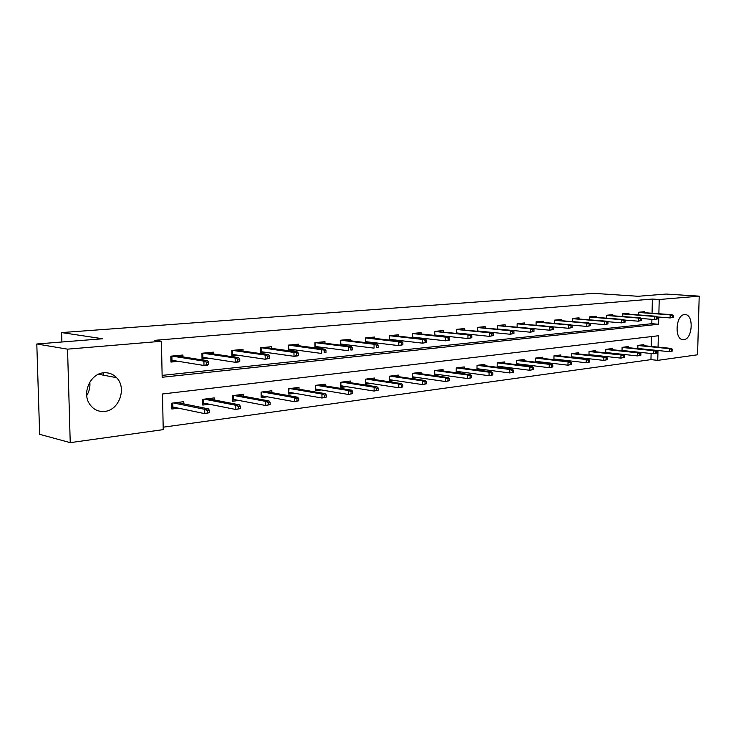<?xml version="1.0" encoding="UTF-8"?>
<svg xmlns="http://www.w3.org/2000/svg" width="736" height="736" viewBox="0 0 736 736"><rect width="100%" height="100%" fill="white"/><g stroke="black" fill="none" stroke-linecap="round" stroke-linejoin="round"><path stroke-width="1.1" d="M89.829 382.085C90.326 386.897 89.286 391.386 86.728 395.572M103.73 372.802C108.753 372.416 113.022 374.026 116.555 377.66C127.034 387.854 119.26 410.265 104.724 411.406C98.173 411.976 93.04 409.391 89.314 403.641C81.898 392.27 90.767 373.483 103.73 372.802M684.508 314.603L685.299 314.594C694.02 314.778 692.594 339.186 683.845 339.655L682.815 339.655C674.167 339.25 675.814 314.796 684.508 314.603M658.067 347.107L658.343 335.772L162.5 393.981L163.226 429.631L70.233 442.649L39.652 434.314L36.8 343.988L102.718 338.762L61.612 332.58L593.731 293.351L638.075 296.277L666.034 294.06L699.2 296.157L697.572 354.789L657.754 360.364L657.984 350.52M163.18 427.193L650.964 359.628L657.754 360.364M61.612 332.58L61.888 342.001M650.964 359.628L651.112 353.501M651.277 346.435L651.507 336.582M643.853 345.699L643.88 344.66L637.91 345.396L637.836 348.643M641.663 349.039L642.436 348.938M628.204 347.659L628.231 346.592L622.095 347.355L622.021 350.722M625.554 351.09L626.686 350.943M612.104 349.683L612.122 348.588L605.811 349.37L605.737 352.866M608.957 353.206L610.475 353.013M595.525 351.771L595.553 350.649L589.048 351.449L588.984 355.074M591.864 355.396L593.796 355.148M578.459 353.915L578.478 352.765L571.78 353.593L571.716 357.356M574.246 357.641L576.61 357.337M560.869 356.132L560.887 354.945L553.987 355.801L553.923 359.711M556.076 359.959L558.9 359.6M542.745 358.414L542.763 357.19L535.642 358.073L535.587 362.149M537.335 362.36L540.638 361.937M524.05 360.769L524.069 359.508L516.718 360.419L516.672 364.66M517.988 364.826L521.806 364.338M504.767 363.198L504.776 361.9L497.196 362.839L497.15 367.273M498.005 367.374L502.375 366.822M484.849 365.709L484.868 364.366L477.029 365.332L476.992 369.969M477.36 370.015L482.31 369.38M464.287 368.304L464.296 366.914L456.21 367.917L456.182 372.72L461.582 372.03M443.044 370.981L443.044 369.546L434.682 370.585L434.663 375.461L440.165 374.762M421.075 373.759L421.075 372.269L412.427 373.345L412.418 378.304L418.011 377.586M398.351 376.63L398.351 375.084L389.399 376.197L389.399 381.248L395.094 380.521M374.826 379.601L374.826 378L365.553 379.15L365.562 384.284L371.367 383.548M350.465 382.692L350.456 381.018L340.851 382.214L340.878 387.44L346.785 386.685M325.211 385.885L325.202 384.155L315.247 385.388L315.284 390.706L321.301 389.942M299.028 389.206L299.018 387.394L288.687 388.682L288.733 394.1L294.869 393.309M271.86 392.656L271.842 390.77L261.114 392.095L261.179 397.615L267.435 396.814M243.644 396.244L243.616 394.266L232.475 395.646L232.548 401.267L238.942 400.458M214.323 399.979L214.286 397.9L202.704 399.335L202.796 405.067L209.318 404.239M183.825 403.871L183.788 401.681L171.727 403.172L171.847 409.023L178.498 408.176M652.059 313.186L652.39 299.055L154.827 340.326L161.432 341.274L162.159 377.264L658.619 324.263L658.794 317.041M162.122 375.388L651.811 323.693L651.921 319.332M644.607 312.616L644.635 311.678L638.655 312.239L638.59 314.87M628.93 314.106L628.949 313.15L622.794 313.729L622.739 316.452M612.784 315.643L612.803 314.668L606.473 315.256L606.418 318.081M596.169 317.234L596.188 316.222L589.665 316.839L589.61 319.764M579.057 318.863L579.076 317.832L572.35 318.467L572.304 321.503M561.421 320.546L561.439 319.488L554.512 320.142L554.466 323.288M543.242 322.285L543.26 321.2L536.121 321.862L536.075 325.146M524.492 324.079L524.51 322.957L517.141 323.647L517.104 327.06M505.154 325.928L505.163 324.769L497.554 325.487L497.518 329.047M485.18 327.833L485.19 326.646L477.333 327.382L477.305 331.099M482.549 331.632L483.405 331.55M464.554 329.811L464.563 328.587L456.44 329.351L456.421 333.233M461.141 333.721L462.613 333.574M443.228 331.853L443.238 330.584L434.847 331.375L434.829 335.441M438.987 335.883L441.122 335.68M421.185 333.969L421.194 332.654L412.51 333.472L412.5 337.732M416.042 338.128L418.894 337.852M398.388 336.15L398.388 334.797L389.399 335.644L389.399 340.115M392.288 340.446L395.894 340.096M374.771 338.422L374.771 337.014L365.47 337.888L365.479 342.59M367.65 342.847L372.076 342.424M350.318 340.768L350.318 339.314L340.667 340.216L340.694 345.166M342.102 345.35L347.401 344.834M324.972 343.206L324.962 341.697L314.962 342.636L314.999 347.861M315.588 347.935L321.816 347.328M298.678 345.736L298.669 344.163L288.291 345.138L288.337 350.594L295.265 349.922M271.391 348.367L271.372 346.72L260.599 347.732L260.664 353.298L267.711 352.608M243.055 351.1L243.036 349.388L231.84 350.437L231.914 356.104L239.08 355.405M213.596 353.942L213.569 352.148L201.931 353.243L202.023 359.03L209.318 358.312M182.96 356.914L182.924 355.028L170.807 356.169L170.927 362.066L178.351 361.339M36.8 343.988L67.546 349.158L161.432 341.274M70.233 442.649L67.546 349.158M652.39 299.055L659.217 299.515L699.2 296.157M658.876 313.711L659.217 299.515M651.811 323.693L658.619 324.263M103.583 372.821L103.647 375.213M673.357 317.271L673.403 315.578L672.419 315.67L672.373 317.363L673.357 317.271L670.119 317.943L670.192 314.898L638.646 312.46M672.373 317.363L670.119 317.943L657.432 316.931M672.419 315.67L670.192 314.898L671.977 314.714L638.655 312.257M673.403 315.578L671.977 314.714M638.673 348.551L637.91 348.652M672.502 350.998L672.548 349.315L671.563 349.444L671.517 351.127L672.502 350.998L669.272 351.67L669.346 348.643L671.122 348.413L639.207 345.23M671.563 349.444L669.346 348.643L637.91 345.506M671.517 351.127L669.272 351.67L637.845 348.468M671.122 348.413L672.548 349.315M657.726 318.854L657.763 317.142L656.751 317.244L656.705 318.964L657.726 318.854L654.433 319.534L654.506 316.452L622.785 313.941M656.705 318.964L654.433 319.534L641.203 318.467M656.751 317.244L654.506 316.452L656.337 316.268L622.794 313.748M657.763 317.142L656.337 316.268M641.626 320.491L641.663 318.752L640.614 318.854L640.578 320.602L641.626 320.491L638.278 321.19L638.351 318.053L606.464 315.468M640.578 320.602L638.278 321.19L624.487 320.04M640.614 318.854L638.351 318.053L640.237 317.86L606.473 315.275M641.663 318.752L640.237 317.86M622.914 350.557L622.021 350.667M656.898 353.078L656.944 351.376L655.923 351.504L655.886 353.216L656.898 353.078L653.623 353.758L653.697 350.686L655.518 350.446L623.493 347.18M655.923 351.504L653.697 350.686L622.086 347.456M655.886 353.216L653.623 353.758L622.021 350.465M655.518 350.446L656.944 351.376M606.694 352.608L605.746 352.737M640.835 355.221L640.881 353.482L639.832 353.62L639.796 355.359L640.835 355.221L637.505 355.911L637.578 352.792L639.464 352.544L607.32 349.186M639.832 353.62L637.578 352.792L605.811 349.462M639.796 355.359L637.505 355.911L605.746 352.507M639.464 352.544L640.881 353.482M625.039 322.184L625.076 320.408L623.99 320.519L623.953 322.294L625.039 322.184L621.644 322.883L621.708 319.7L589.665 317.041M623.953 322.294L621.644 322.883L607.255 321.66M623.99 320.519L621.708 319.7L623.659 319.507L589.665 316.857M625.076 320.408L623.659 319.507M607.936 323.923L607.973 322.12L606.86 322.239L606.823 324.033L607.936 323.923L604.495 324.631L604.56 321.402L572.35 318.66M606.823 324.033L604.495 324.631L589.49 323.316M606.86 322.239L604.56 321.402L606.565 321.2L572.35 318.476M607.973 322.12L606.565 321.2M590.309 325.708L590.336 323.886L589.186 324.006L589.159 325.827L590.309 325.708L586.804 326.434L586.868 323.159L554.512 320.326M589.159 325.827L586.804 326.434L571.154 325.027M589.186 324.006L586.868 323.159L588.938 322.948L554.512 320.16M590.336 323.886L588.938 322.948M590.005 354.734L588.984 354.862M624.294 357.42L624.33 355.663L623.245 355.81L623.208 357.567L624.294 357.42L620.908 358.119L620.972 354.964L622.914 354.706L590.677 351.247M623.245 355.81L620.972 354.964L589.039 351.523M623.208 357.567L620.908 358.119L588.984 354.623M622.914 354.706L624.33 355.663M572.801 356.914L571.725 357.052M607.237 359.692L607.274 357.908L606.16 358.055L606.124 359.84L607.237 359.692L603.805 360.401L603.86 357.199L605.866 356.932L573.528 353.372M606.16 358.055L603.86 357.199L571.78 353.657M606.124 359.84L603.805 360.401L571.725 356.794M605.866 356.932L607.274 357.908M555.082 359.159L553.932 359.306M589.646 362.038L589.683 360.226L588.533 360.373L588.506 362.186L589.646 362.038L586.169 362.756L586.224 359.499L588.285 359.232L555.864 355.562M588.533 360.373L586.224 359.499L553.987 355.847M588.506 362.186L586.169 362.756L553.932 359.03M588.285 359.232L589.683 360.226M536.811 361.477L535.596 361.634M571.513 364.449L571.541 362.618L570.363 362.765L570.326 364.614L571.513 364.449L567.971 365.185L568.026 361.873L570.152 361.597L537.657 357.825M570.363 362.765L568.026 361.873L535.642 358.101M570.326 364.614L567.971 365.185L535.596 361.33M570.152 361.597L571.541 362.618M517.978 363.869L516.681 364.035M552.791 366.942L552.819 365.074L551.595 365.24L551.568 367.108L552.791 366.942L549.194 367.696L549.24 364.329L551.439 364.044L518.88 360.152M551.595 365.24L549.24 364.329L516.718 360.428M551.568 367.108L549.194 367.696L516.681 363.713M551.439 364.044L552.819 365.074M498.548 366.335L497.159 366.51M533.462 369.518L533.48 367.623L532.22 367.788L532.202 369.693L533.462 369.518L529.8 370.282L529.846 366.859L532.119 366.565L499.505 362.554M532.22 367.788L529.846 366.859L497.232 362.83M532.202 369.693L529.8 370.282L497.159 366.16M532.119 366.565L533.48 367.623M478.474 368.883L477.002 369.067M513.489 372.186L513.507 370.254L512.21 370.429L512.182 372.352L513.489 372.186L509.772 372.95L509.809 369.481L512.155 369.178L479.504 365.028M512.21 370.429L509.809 369.481L477.158 365.323M512.182 372.352L509.772 372.95L477.011 368.69M512.155 369.178L513.507 370.254M457.755 371.514L456.182 371.708M492.844 374.937L492.862 372.968L491.51 373.152L491.492 375.112L492.844 374.937L489.063 375.719L489.09 372.186L491.519 371.873L458.85 367.586M491.51 373.152L489.09 372.186L456.421 367.89M491.492 375.112L489.063 375.719L456.191 371.303M491.519 371.873L492.862 372.968M436.328 374.228L434.672 374.44M471.491 377.78L471.509 375.783L470.111 375.967L470.102 377.964L471.491 377.78L467.645 378.571L467.673 374.983L470.184 374.661L437.506 370.236M470.111 375.967L467.673 374.983L434.994 370.548M470.102 377.964L467.645 378.571L434.672 373.998M470.184 374.661L471.509 375.783M414.184 377.044L412.418 377.264M449.392 380.724L449.411 378.69L447.966 378.884L447.957 380.917L449.392 380.724L445.482 381.533L445.501 377.881L448.095 377.54L415.435 372.968M447.966 378.884L445.501 377.881L412.841 373.29M447.957 380.917L445.482 381.533L412.418 376.786M448.095 377.54L449.411 378.69M391.276 379.951L389.399 380.19M426.512 383.769L426.521 381.708L425.031 381.901L425.022 383.971L426.512 383.769L422.538 384.597L422.547 380.88L425.233 380.53L392.61 375.802M425.031 381.901L422.547 380.88L389.924 376.133M425.022 383.971L422.538 384.597L389.399 379.675M425.233 380.53L426.521 381.708M367.549 382.959L365.562 383.208M402.813 386.924L402.813 384.827L401.258 385.029L401.258 387.136L402.813 386.924L398.756 387.762L398.756 383.99L401.543 383.622L368.984 378.727M401.258 385.029L398.756 383.99L366.206 379.068M401.258 387.136L398.756 387.762L365.562 382.656M401.543 383.622L402.813 384.827M342.985 386.078L340.869 386.345M378.23 390.2L378.23 388.065L376.62 388.277L376.62 390.411L378.23 390.2L374.1 391.055L374.1 387.21L376.988 386.832L344.512 381.763M376.62 388.277L374.1 387.21L341.633 382.113M340.906 382.205L340.869 385.784M376.62 390.411L374.1 391.055L340.924 385.747M376.988 386.832L378.23 388.065M317.52 389.307L315.275 389.592M352.728 393.594L352.728 391.423L351.054 391.635L351.063 393.815L352.728 393.594L348.524 394.468L348.514 390.549L351.514 390.154L319.148 384.9M351.054 391.635L348.514 390.549L316.158 385.278M315.44 385.36L315.266 389.105M351.063 393.815L348.524 394.468L315.468 388.967M351.514 390.154L352.728 391.423M291.106 392.656L288.724 392.96M326.26 397.127L326.25 394.901L324.512 395.131L324.53 397.357L326.26 397.127L321.972 398.01L321.945 394.018L325.064 393.613L292.845 388.166M324.512 395.131L321.945 394.018L289.745 388.544M289.027 388.636L288.714 392.546M324.53 397.357L321.972 398.01L289.064 392.306M325.064 393.613L326.25 394.901M267.214 391.34L267.223 391.837M263.69 396.143L261.16 396.456M298.752 400.789L298.733 398.526L296.939 398.765L296.958 401.028L298.752 400.789L294.382 401.69L294.354 397.624L297.592 397.201L265.549 391.543M296.939 398.765L294.354 397.624L262.329 391.948M261.62 392.03L261.666 395.775L261.16 396.124M296.958 401.028L294.382 401.69L261.666 395.775M297.592 397.201L298.733 398.526M238.988 394.836L238.998 395.388M235.226 399.749L232.539 400.09M270.158 404.598L270.13 402.288L268.263 402.537L268.29 404.846L270.158 404.598L265.705 405.518L265.659 401.368L269.026 400.927L237.204 395.057M268.263 402.537L265.659 401.368L233.855 395.471M233.156 395.563L233.211 399.372L232.53 399.85M268.29 404.846L265.705 405.518L233.211 399.372M269.026 400.927L270.13 402.288M572.12 327.557L572.148 325.708L570.961 325.827L570.934 327.686L572.12 327.557L568.56 328.293L568.615 324.962L536.112 322.037M570.934 327.686L568.56 328.293L552.23 326.784M570.961 325.827L568.615 324.962L570.75 324.751L536.121 321.88M572.148 325.708L570.75 324.751M553.343 329.47L553.371 327.584L552.147 327.713L552.12 329.59L553.343 329.47L549.728 330.216L549.783 326.83L517.141 323.812M552.12 329.59L549.728 330.216L532.689 328.596M552.147 327.713L549.783 326.83L551.982 326.618L517.141 323.665M553.371 327.584L551.982 326.618M533.95 331.439L533.977 329.526L532.717 329.654L532.689 331.568L533.95 331.439L530.288 332.203L530.325 328.762L497.554 325.634M532.689 331.568L530.288 332.203L497.527 328.992M532.717 329.654L530.325 328.762L532.606 328.532L497.554 325.505M533.977 329.526L532.606 328.532M478.704 331.246L479.559 331.163M513.921 333.482L513.94 331.531L512.633 331.669L512.615 333.61L513.921 333.482L510.195 334.254L510.232 330.758L477.333 327.52M512.615 333.61L510.195 334.254L477.305 330.933M512.633 331.669L510.232 330.758L512.578 330.519L477.333 327.4M513.94 331.531L512.578 330.519M457.295 333.316L458.767 333.178M493.212 335.579L493.23 333.61L491.878 333.739L491.86 335.717L493.212 335.579L489.422 336.37L489.449 332.81L456.44 329.47M491.86 335.717L489.422 336.37L456.421 332.93M491.878 333.739L489.449 332.81L491.887 332.571L456.44 329.369M493.23 333.61L491.887 332.571M471.785 337.76L471.804 335.754L470.405 335.892L470.387 337.907L471.785 337.76L467.93 338.56L467.958 334.944L470.47 334.696L434.847 331.393M435.142 335.469L437.276 335.266M470.405 335.892L467.958 334.944L434.847 331.476M470.387 337.907L467.93 338.56L434.829 335M471.804 335.754L470.47 334.696M414.828 333.252L412.51 333.491M412.5 337.668L415.049 337.419M449.613 340.014L449.632 337.971L448.178 338.118L448.169 340.161L449.613 340.014L445.694 340.832L445.712 337.152L412.51 333.555M448.169 340.161L445.694 340.832L412.51 337.134M448.178 338.118L445.712 337.152L448.316 336.895L414.8 333.279M449.632 337.971L448.316 336.895M426.659 342.35L426.659 340.271L425.16 340.418L425.16 342.498L426.659 342.35L422.657 343.178L422.676 339.434L425.371 339.167L391.938 335.432M389.399 339.912L392.058 339.655M425.16 340.418L422.676 339.434L389.399 335.699M425.16 342.498L422.657 343.178L389.399 339.342M391.892 335.423L389.399 335.662M426.659 340.271L425.371 339.167M365.479 342.231L368.248 341.964M402.859 344.77L398.792 345.616L398.802 341.798L365.47 337.925L368.184 337.631L401.598 341.522L398.802 341.798L401.313 342.81L401.304 344.926L402.859 344.77L402.868 342.654L401.313 342.81M401.304 344.926L398.792 345.616L365.479 341.633M402.868 342.654L401.598 341.522M345.699 340.207L345.699 339.747M340.694 344.641L343.583 344.356M376.574 345.285L376.574 347.438L378.194 347.282L378.184 345.12L376.574 345.285L374.044 344.255L340.731 340.234L340.74 344.006L374.044 348.137L374.044 344.255L376.942 343.97L343.62 339.958L340.731 340.234M378.194 347.282L376.574 347.438M378.184 345.12L376.942 343.97M320.335 342.626L320.335 342.13M314.99 347.134L318.007 346.84M350.906 347.852L350.916 350.051L352.59 349.876L352.581 347.686L350.906 347.852L348.358 346.803L315.164 342.636L315.183 346.472L348.367 350.759L348.358 346.803L351.366 346.509L318.154 342.35L315.137 342.617M352.59 349.876L350.916 350.051M352.581 347.686L351.366 346.509M294.032 345.129L294.032 344.595M288.337 349.72L291.484 349.416M324.254 350.52L324.272 352.756L326.011 352.581L325.993 350.345L288.641 345.12L288.678 349.039L321.706 353.473L321.678 349.453L324.806 349.14L291.75 344.834L288.613 345.101M326.011 352.581L324.272 352.756M325.993 350.345L324.806 349.14M266.736 347.732L266.736 347.162M260.654 352.406L263.957 352.084M296.562 353.289L296.58 355.571L298.384 355.387L298.365 353.114L261.114 347.705L261.16 351.688L293.995 356.298L293.968 352.194L297.215 351.872L264.344 347.401L261.087 347.686M298.384 355.387L297.252 355.966L293.995 356.298L296.58 355.571M298.365 353.114L297.215 351.872M260.654 352.047L261.16 351.688M238.39 350.437L238.381 349.821M231.904 355.194L235.354 354.862M267.757 356.178L267.784 358.506L269.661 358.312L269.643 355.985L267.757 356.178L265.144 355.056L232.521 350.391L232.585 354.458L265.19 359.242L265.144 355.056L268.53 354.715L235.879 350.078L232.493 350.373M269.661 358.312L265.19 359.242L267.784 358.506M269.643 355.985L268.53 354.715M231.904 354.936L232.585 354.458M208.932 353.252L208.923 352.59M202.014 358.101L205.62 357.742M237.783 359.177L237.82 361.551L239.77 361.348L239.743 358.975L237.783 359.177L235.152 358.027L202.805 353.188L202.878 357.328L235.207 362.296L235.152 358.027L238.676 357.678L206.292 352.857L202.777 353.17M239.77 361.348L238.731 361.937L235.207 362.296L237.82 361.551M239.743 358.975L238.676 357.678M202.004 357.935L202.878 357.328M209.659 398.47L209.668 399.087M205.629 403.503L202.777 403.871M240.405 408.563L240.378 406.208L238.427 406.465L238.455 408.82L240.405 408.563L235.86 409.501L235.796 405.269L239.31 404.809L207.745 398.71M238.427 406.465L235.796 405.269L204.268 399.142M203.568 399.225L203.642 403.107L202.777 403.714M238.455 408.82L235.86 409.501L203.642 403.107M239.31 404.809L240.378 406.208M178.287 356.178L178.278 355.47M170.908 361.118L174.69 360.75M206.558 362.296L206.604 364.725L208.638 364.513L208.601 362.094L206.558 362.296L203.909 361.128L171.893 356.086L171.976 360.309L203.982 365.479L203.909 361.128L207.58 360.76L175.518 355.746L171.865 356.068M208.638 364.513L207.653 365.111L203.982 365.479L206.604 364.725M208.601 362.094L207.58 360.76M170.908 361.063L171.976 360.309M179.161 402.252L179.17 402.923M174.855 407.413L171.819 407.799M209.42 412.684L209.383 410.292L207.35 410.559L207.386 412.96L209.42 412.684L204.783 413.65L204.709 409.336L208.362 408.857L177.109 402.509M207.35 410.559L204.709 409.336L173.494 402.96M172.804 403.043L172.877 406.999L171.819 407.753M207.386 412.96L204.783 413.65L172.877 406.999M208.362 408.857L209.383 410.292M116.555 377.66L98.495 374.238"/></g></svg>
